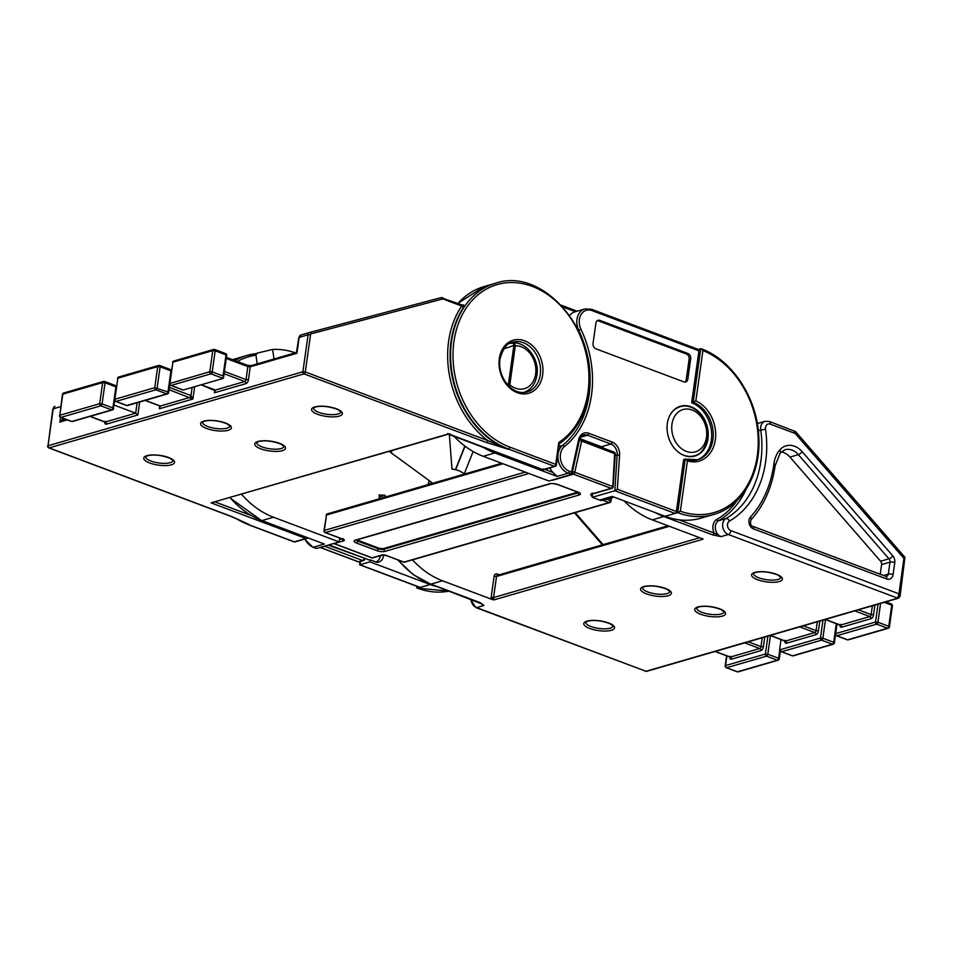 <?xml version="1.0" encoding="UTF-8"?>
<svg xmlns="http://www.w3.org/2000/svg" width="953" height="953" viewBox="0 0 953 953"><rect width="100%" height="100%" fill="white"/><g stroke="black" fill="none" stroke-linecap="round" stroke-linejoin="round"><path stroke-width="1.43" d="M328.999 544.866L368.763 559.816A6.48 3.538 -69.4 0 0 370.193 559.84L369.907 561.865L430.172 584.534A87.271 67.627 73.8 0 0 438.035 586.929M569.668 315.538A15.558 12.055 -106.2 0 1 574.862 311.857L584.832 308.963A15.558 12.055 -106.2 0 0 576.982 319.315A15.558 12.055 -106.2 0 0 578.733 330.274L578.435 330.357M667.338 423.513A25.922 20.084 73.8 0 0 674.545 448.434A25.922 20.084 73.8 0 0 694.88 456.046A25.922 20.084 73.8 0 0 707.972 438.785A25.922 20.084 73.8 0 0 700.765 413.876A25.922 20.084 73.8 0 0 680.43 406.264A25.922 20.084 73.8 0 0 667.338 423.513M508.95 386.168A3.455 1.418 -49.5 0 0 509.831 384.809A22.038 17.071 73.8 0 0 535.634 373.993A22.038 17.071 73.8 0 0 515.311 345.82A3.455 2.144 -92.7 0 0 513.048 342.985A3.455 3.455 0 0 0 512.833 342.997L509.295 343.616L512.738 343.032A3.455 0.798 83.6 0 1 512.833 342.997L512.833 342.997A3.455 0.798 83.6 0 1 513.881 345.439L503.72 348.965M506.412 383.285L508.402 384.428L508.009 385.191M523.376 392.588C530.892 390.039 535.419 384.202 536.956 375.077C539.66 359.46 526.687 341.734 513.048 342.985A3.455 2.144 -92.7 0 0 512.881 342.997M597.328 320.649A4.324 3.347 -106.2 0 1 598.27 320.839L686.303 353.944A4.324 3.347 -106.2 0 1 689.114 359.269L686.267 379.556A4.324 3.347 -106.2 0 1 684.838 382.082M702.921 350.573L701.229 348.774C732.023 359.769 757.004 397.735 758.755 435.986C761.423 473.081 742.113 506.817 713.559 514.501A87.271 67.627 -106.2 0 1 677.714 512.654L680.347 511.225A85.544 66.293 73.8 0 0 757.313 455.594A85.544 66.293 73.8 0 0 702.921 350.573L695.845 400.915L691.652 402.75A30.246 23.432 -106.2 0 1 711.534 431.852A30.246 23.432 -106.2 0 1 696.881 459.942M695.845 400.915A31.973 24.778 -106.2 0 1 715.334 439.809A31.973 24.778 -106.2 0 1 687.423 460.883L685.231 459.096L683.658 459.56L676.368 511.487A1.727 0.941 110.6 0 1 675.081 513.417L677.714 512.654L685.231 459.096L697.656 459.739A30.246 23.432 73.8 0 0 713.154 431.923A30.246 23.432 73.8 0 0 693.224 402.297L700.753 348.727L698.335 349.429M687.84 379.103A4.324 3.347 -106.2 0 1 685.66 381.974A4.324 3.347 -106.2 0 1 683.885 381.891L595.851 348.786A4.324 3.347 -106.2 0 1 593.04 343.461L595.887 323.174A4.324 3.347 -106.2 0 1 598.067 320.291A4.324 3.347 -106.2 0 1 599.842 320.387L687.875 353.48A4.324 3.347 -106.2 0 1 690.687 358.816L687.84 379.103L686.267 379.556M583.141 413.411A91.583 70.975 -106.2 0 1 581.949 416.592L581.806 416.497M603.952 448.315A9.506 7.362 73.8 0 0 601.403 446.754L579.805 438.63M698.12 349.489A1.727 0.941 110.6 0 1 698.501 349.501A1.727 0.941 110.6 0 1 698.942 350.811L691.652 402.75M698.942 350.811L592.039 310.618A13.83 10.709 73.8 0 0 581.056 314.597A13.83 10.709 73.8 0 0 580.949 329.261A93.323 72.321 -106.2 0 1 564.462 446.588A13.83 10.709 73.8 0 0 560.65 459.87A13.83 10.709 73.8 0 0 569.465 471.294L571.514 472.069L571.478 474.463L548.928 481.015L483.254 456.308A87.271 67.627 73.8 0 1 454.116 436.414M578.924 440.56A1.727 0.631 -167.6 0 0 579.293 440.286L571.895 473.939L568.179 473.224A15.558 12.055 -106.2 0 1 558.053 454.033A15.558 12.055 -106.2 0 1 562.556 445.432A91.583 70.975 73.8 0 0 578.733 330.274L580.949 329.261M544.806 469.364L552.859 472.39L557.171 476.417L494.786 452.961A87.271 67.627 -106.2 0 1 483.314 447.386M552.859 472.39A15.558 12.055 -106.2 0 1 549.857 467.899M592.492 494.011L592.266 497.311L614.816 490.759L617.341 489.294L676.368 511.487M713.559 514.501L700.979 518.158A87.271 67.627 -106.2 0 1 665.123 516.312L612.16 496.394L599.568 500.051L592.266 497.311M613.97 497.085L603.118 500.23A8.637 6.695 -106.2 0 1 599.568 500.051M383.225 555.015A6.48 6.48 0 0 1 378.615 562.139A6.48 5.027 -106.2 0 1 375.947 562.008L370.193 559.84M295.251 352.836A87.271 67.627 73.8 0 0 272.618 349.429L257.107 353.146L255.952 355.195L257.203 363.891M339.697 538.064L339.161 541.923L273.475 517.217A87.271 67.627 73.8 0 1 241.562 494.238M385.381 497.025A87.271 67.627 73.8 0 1 385.238 495.286L379.08 494.964A95.05 73.655 73.8 0 0 379.437 498.753M428.004 484.648A34.558 26.779 -106.2 0 1 429.291 480.669L389.181 451.377M273.999 359.007L272.618 349.429M360.401 561.472L359.948 564.76L360.472 563.95L359.948 564.76L369.907 561.865M315.55 548.07L316.61 548.463L339.161 541.923M230.018 497.597A87.271 67.627 73.8 0 0 261.932 520.576L324.318 544.032L261.551 520.564A1.727 0.941 -69.4 0 0 261.932 520.576L273.475 517.217M416.842 586.298L416.771 586.869A1.727 0.941 -69.4 0 0 417.211 588.18A1.727 0.941 -69.4 0 0 417.581 588.18L420.213 587.417A1.727 0.941 110.6 0 1 419.832 587.417A1.727 0.941 110.6 0 1 419.534 587.167M357.018 539.898A4.324 1.37 -172 0 0 357.804 540.244L378.115 547.892A4.324 1.37 -172 0 0 384.119 548.404L577.78 492.165A1.727 0.941 -69.4 0 0 578.102 492.153A6.052 1.918 8 0 1 579.174 495L385.131 551.346A6.052 1.918 8 0 1 376.721 550.631L356.41 542.984A6.052 1.918 8 0 1 355.338 540.137L549.381 483.802A6.052 1.918 8 0 1 557.791 484.517L578.102 492.153M613.792 452.163A1.727 0.941 110.6 0 1 614.173 452.163A1.727 1.727 0 0 1 615.293 453.89L581.628 441.072A1.727 0.631 -167.6 0 0 579.245 440.727L579.186 440.739M612.767 487.078L614.614 453.473A1.727 0.941 110.6 0 0 614.173 452.163L581.187 439.762A1.727 0.941 110.6 0 1 581.628 441.072L574.778 472.247A1.727 0.631 -167.6 0 0 572.396 471.902L579.245 440.727A1.727 1.334 73.8 0 1 580.806 439.75A1.727 0.941 110.6 0 1 581.187 439.762A1.727 1.727 0 0 0 580.091 439.714L579.376 439.929M592.313 493.023L592.623 493.976M592.337 496.287L591.336 495.905A1.727 0.941 -69.4 0 0 592.444 494.643M789.966 457.071L880.584 561.222L888.97 558.792L798.352 454.641L789.966 457.071A17.285 13.39 73.8 0 0 781.198 451.901M883.574 575.493L888.291 574.123L889.971 562.151L881.573 564.593L880.227 574.242M881.573 564.593A3.455 2.68 73.8 0 0 880.584 561.222M678.893 519.778L714.131 533.037L721.004 536.622L712.856 534.955L663.812 516.526A86.401 66.96 -106.2 0 1 655.271 512.607M795.505 431.554L904.945 557.338L900.073 596.244L898.453 598.222A1.727 1.334 73.8 0 1 897.738 598.186L898.941 593.826L899.322 597.078M794.588 431.459L795.255 433.508L793.968 431.006M904.659 559.077L904.159 557.398M746.02 489.449A94.18 72.988 -106.2 0 1 718.586 520.707A1.727 1.072 -120 0 1 716.823 519.456A10.364 8.041 -106.2 0 0 714.131 533.037A1.727 0.941 110.6 0 1 712.856 534.955M664.455 516.061A1.727 0.941 110.6 0 1 663.812 516.526L652.281 519.873A86.401 66.96 -106.2 0 1 624.144 500.909M652.281 519.873L703.052 538.957A3.455 1.096 -172 0 1 702.361 539.398L494.678 599.699A3.455 1.096 -172 0 1 493.273 599.866L491.152 597.364L493.559 597.567L699.716 537.706M481.884 603.892L483.957 605.453L480.002 602.57L430.959 584.129L442.502 580.782L493.273 599.866M791.895 655.545A1.727 0.941 -69.4 0 0 792.193 655.795L780.841 651.518L792.574 655.795L832.434 644.228L821.593 640.154L781.734 651.721L779.566 649.898L781.019 639.546M449.351 434.616L451.996 469.174A30.246 23.432 73.8 0 1 464.266 473.784L473.117 451.531M392.171 450.507A87.271 67.627 73.8 0 0 391.195 452.854L432.424 482.957A30.246 23.432 73.8 0 0 432.233 483.421M442.502 580.782A86.401 66.96 -106.2 0 1 412.542 559.876M479.335 602.32A1.727 0.941 -69.4 0 0 479.621 602.558L479.621 602.558A1.727 0.941 -69.4 0 0 480.002 602.57M470.937 599.294A8.637 6.695 -106.2 0 0 476.619 607.585A3.455 1.894 110.6 0 1 475.857 607.573L646.003 671.281L476.619 607.585L483.957 605.453A8.637 6.695 73.8 0 1 480.693 603.046M432.424 482.957L428.123 484.207M385.238 495.286L379.258 497.025M559.22 443.872L556.409 464.933L555.742 464.385L558.827 442.442A85.544 66.293 73.8 0 0 588.025 391.945A85.544 66.293 73.8 0 0 532.286 286.4A85.544 66.293 73.8 0 0 453.95 341.531A85.544 66.293 73.8 0 0 509.7 447.076L555.742 464.385A1.727 0.941 110.6 0 1 554.467 466.315L508.425 449.006A87.271 67.627 -106.2 0 1 451.555 341.329A87.271 67.627 -106.2 0 1 495.608 283.232C543.27 266.375 599.52 332.74 588.692 392.493C585.142 415.52 575.314 432.638 559.22 443.872M559.042 443.955L558.827 442.442M461.669 306.02L443.169 299.063A1.727 1.334 73.8 0 0 442.49 299.028L311.393 333.764A1.727 1.334 73.8 0 0 310.499 334.92L305.294 371.968L487.829 440.596A88.998 68.961 -106.2 0 1 448.625 341.269A88.998 68.961 -106.2 0 1 461.669 306.02L462.312 305.258L461.669 306.02A1.727 0.917 -145.9 0 0 463.813 306.914L463.599 304.877L462.515 305.198M183.274 389.991L223.133 378.424L210.935 373.838L171.087 385.417L182.214 389.598M90.213 416.354L105.259 422.012L135.671 413.173L114.062 405.061M486.554 442.526A1.727 0.941 110.6 0 0 487.829 440.596L507.901 449.161L486.554 442.526L304.007 373.886L49.139 447.898L231.674 516.526L248.828 524.376A87.271 67.627 -106.2 0 1 239.203 519.885M137.137 402.726L135.671 413.173L137.851 415.008L106.379 424.145A3.455 1.894 -69.4 0 1 104.699 421.941M62.576 420.392L65.96 419.415M63.565 420.356L59.884 422.072L62.743 419.034L64.721 419.773M145.285 400.367L160.318 406.026L159.354 408.766L160.021 406.038M169.36 387.442L190.969 395.566L192.911 399.021L169.038 389.729M223.05 375.982L223.526 377.853L226.683 355.433A1.727 1.727 0 0 0 225.575 353.575A1.727 0.941 110.6 0 1 226.016 354.885L215.187 350.811L212.221 371.908L223.05 375.982L226.016 354.885L226.683 355.433M243.146 521.756L248.304 524.531L294.346 541.84L305.889 538.493L211.078 502.85L450.019 433.722M201.333 384.75L215.39 390.039L214.413 392.779L215.08 390.051M231.007 516.276A1.727 0.941 -69.4 0 0 231.293 516.526L231.293 516.526A1.727 0.941 -69.4 0 0 231.674 516.526M60.73 406.538L52.856 408.992L54.952 406.419A3.455 2.68 73.8 0 0 54.952 406.419A3.455 2.68 73.8 0 0 53.213 408.718L48.007 445.766L302.887 371.753L308.093 334.717L298.825 337.576L296.419 352.741M250.568 515.287L215.056 501.933L211.078 502.85L448.136 434.02L447.612 433.52L542.936 469.674L543.46 468.864L542.936 469.674L554.467 466.315A1.727 1.334 -106.2 0 0 555.182 466.351A1.727 1.727 0 0 0 556.409 464.933L556.052 465.207M307.914 537.992L305.889 538.493M559.006 446.469L562.556 445.432A1.727 1.036 -128.8 0 1 564.462 446.588M515.311 345.82A3.455 1.096 -172 0 0 513.881 345.439L508.402 384.428A3.455 1.096 8 0 1 509.831 384.809L515.311 345.82M686.243 459.453A30.246 23.432 73.8 0 0 697.656 459.739M687.423 460.883L680.347 511.225M689.114 359.269L690.687 358.816M686.303 353.944L687.875 353.48M598.27 320.839L599.842 320.387M601.403 446.754L610.897 444.003A1.727 0.941 -69.4 0 0 612.183 442.073A11.233 8.708 -106.2 0 1 619.593 454.998L617.341 489.294M665.123 516.312L675.081 513.417L614.816 490.759L617.175 454.938A9.506 7.362 73.8 0 0 610.897 444.003L587.489 435.199A1.727 0.941 -69.4 0 0 588.775 433.27L612.183 442.073M569.465 471.294A1.727 0.941 110.6 0 1 568.179 473.224L557.171 476.417M580.603 437.201L587.489 435.199A9.506 7.362 73.8 0 0 583.593 434.997C581.83 435.211 580.401 436.974 579.293 440.286A1.727 0.631 -167.6 0 0 578.65 439.607A11.233 8.708 -106.2 0 1 588.775 433.27M615.185 455.522L619.593 454.998M571.514 472.069L578.65 439.607M592.039 310.618A1.727 0.941 -69.4 0 0 591.599 309.296L584.832 308.963M495.727 452.056A1.727 0.941 110.6 0 1 494.786 452.961L483.254 456.308M575.409 311.702L562.842 306.973M359.948 564.76L420.213 587.417L430.172 584.534M324.318 544.032L313.299 547.225L316.61 548.463M304.936 539.017A15.558 12.055 73.8 0 0 313.299 547.225A1.727 0.941 110.6 0 1 312.929 547.225A1.727 0.941 110.6 0 1 312.62 546.939M375.947 562.008A6.48 3.538 -69.4 0 0 380.581 555.611M417.581 588.18A87.271 67.627 73.8 0 0 449.113 591.086L417.211 588.18M528.939 473.498L325.449 532.572L343.056 539.195A3.455 1.096 -172 0 1 343.676 540.816L334.205 543.567L372.123 557.827L381.593 555.075A1.727 1.334 73.8 0 0 382.296 555.111L372.837 557.862A1.727 1.334 73.8 0 1 372.123 557.827A1.727 0.941 110.6 0 1 371.741 557.827A1.727 0.941 110.6 0 1 371.456 557.576M602.963 500.277L609.062 502.565L404.001 562.103L386.394 555.492A3.455 1.096 -172 0 0 381.593 555.075M591.956 493.332L591.432 494.309A1.727 1.334 -106.2 0 1 590.717 494.273L591.336 495.905M590.717 494.273L611.171 488.341L573.503 474.177L553.05 480.109A1.727 1.334 -106.2 0 1 552.692 479.919M551.465 480.276L553.05 480.109M503.053 463.754L326.498 515.025L324.33 530.44L525.246 472.104M384.119 548.404L384.011 549.214L578.054 492.868A1.727 1.334 73.8 0 0 579.174 495M578.126 492.308L578.054 492.868A4.324 1.37 -172 0 0 578.674 492.582M325.08 532.572A1.727 1.727 0 0 1 323.972 530.714L324.33 530.44A1.727 1.334 73.8 0 0 325.449 532.572A1.727 0.941 -69.4 0 1 325.08 532.572L342.675 539.184A1.727 0.941 -69.4 0 0 343.056 539.195M501.707 463.253L327.367 513.87A1.727 1.334 73.8 0 0 326.498 515.025L323.972 530.714M606.573 499.229L610.337 500.647A1.727 0.941 -69.4 0 1 609.062 502.565A1.727 1.334 73.8 0 0 609.765 502.612L404.715 562.139A1.727 1.334 73.8 0 1 404.001 562.103A1.727 0.941 110.6 0 1 403.619 562.103A1.727 0.941 110.6 0 1 403.333 561.853M378.115 547.892L377.996 548.702A4.324 1.37 -172 0 0 384.011 549.214A1.727 1.334 73.8 0 0 385.131 551.346M549.381 483.802A1.727 1.334 73.8 0 0 550.095 483.838C550.834 483.278 553.276 483.505 557.41 484.505A1.727 0.941 110.6 0 1 557.148 484.291M355.338 540.137A1.727 1.334 73.8 0 0 356.053 540.172L550.095 483.838M339.482 539.577L341.877 538.886M328.118 545.128L364.094 558.065M320.339 547.379A1.727 1.334 -106.2 0 0 320.601 547.522A1.727 0.941 110.6 0 1 320.232 547.51L358.149 561.77A1.727 1.727 0 0 0 359.233 561.817A1.727 1.334 -106.2 0 1 358.531 561.782L362.736 560.555L324.818 546.295L320.601 547.522L358.531 561.782A1.727 0.941 110.6 0 1 358.149 561.77A1.727 0.941 110.6 0 1 357.851 561.52M357.804 540.244L357.685 541.066L377.996 548.702A1.727 0.941 110.6 0 1 376.721 550.631M356.172 540.137A4.324 1.37 -172 0 0 357.685 541.066A1.727 0.941 -69.4 0 1 356.41 542.984M325.378 545.914A1.727 0.941 110.6 0 1 324.818 546.295A1.727 1.334 -106.2 0 1 324.556 546.164M364.022 558.625A1.727 0.941 110.6 0 1 362.736 560.555A1.727 1.334 -106.2 0 0 363.45 560.59A1.727 1.727 0 0 0 364.677 559.173L364.022 558.625M364.32 559.435L364.785 558.398M342.532 539.136A1.727 1.334 73.8 0 0 343.676 540.816M342.389 538.945A1.727 0.941 -69.4 0 0 342.675 539.184L342.901 538.421M386.394 555.492A1.727 0.941 110.6 0 1 386.013 555.48A1.727 0.941 110.6 0 1 385.762 555.277M572.336 471.914L572.396 471.902A1.727 1.334 -106.2 0 0 573.503 474.177A1.727 0.941 110.6 0 0 574.778 472.247L612.445 486.411A1.727 0.941 110.6 0 1 611.171 488.341A1.727 1.334 -106.2 0 0 611.886 488.377A1.727 1.727 0 0 0 613.124 486.828L615.293 453.89M611.481 497.811L611.004 501.183L610.337 500.647L610.706 498.026M577.435 491.903A1.727 0.941 -69.4 0 0 577.732 492.153L579.079 492.868L578.947 492.201M557.791 484.517A1.727 0.941 110.6 0 1 557.41 484.505L577.732 492.153M586.977 621.13A15.558 4.932 8 0 1 608.61 622.964A15.558 4.932 8 0 1 611.35 630.29A15.558 4.932 8 0 1 589.728 628.444A15.558 4.932 8 0 1 586.977 621.13M610.23 628.158A13.83 4.384 -172 0 0 613.077 626.026L610.003 623.715C601.462 620.594 594.029 619.748 587.691 621.165L585.702 622.19A13.83 4.384 -172 0 0 594.708 627.646A13.83 4.384 -172 0 0 610.23 628.158M754.8 572.396A15.558 4.932 8 0 1 776.433 574.242A15.558 4.932 8 0 1 779.173 581.568A15.558 4.932 8 0 1 757.552 579.722A15.558 4.932 8 0 1 754.8 572.396M778.053 579.436A13.83 4.384 -172 0 0 780.9 577.304L777.827 574.981C769.285 571.871 761.852 571.014 755.503 572.431L753.513 573.468A13.83 4.384 -172 0 0 762.519 578.924A13.83 4.384 -172 0 0 778.053 579.436M643.799 586.571A15.558 4.932 8 0 1 665.432 588.418A15.558 4.932 8 0 1 668.184 595.744A15.558 4.932 8 0 1 646.551 593.898A15.558 4.932 8 0 1 643.799 586.571M667.052 593.612A13.83 4.384 -172 0 0 669.911 591.479L666.826 589.168C658.297 586.047 650.851 585.202 644.514 586.619L642.525 587.644A13.83 4.384 -172 0 0 651.53 593.1A13.83 4.384 -172 0 0 667.052 593.612M697.977 606.942A15.558 4.932 8 0 1 719.598 608.788A15.558 4.932 8 0 1 722.35 616.115A15.558 4.932 8 0 1 700.717 614.268A15.558 4.932 8 0 1 697.977 606.942M721.218 613.982A13.83 4.384 -172 0 0 724.077 611.85L720.992 609.527C712.463 606.418 705.029 605.572 698.68 606.978L696.691 608.014A13.83 4.384 -172 0 0 705.696 613.47A13.83 4.384 -172 0 0 721.218 613.982M898.453 598.222L646.718 671.317A1.727 1.334 -106.2 0 1 646.003 671.281L897.738 598.186L728.354 534.502A8.637 6.695 -106.2 0 1 722.719 523.84A8.637 6.695 -106.2 0 1 725.924 518.575A94.18 72.988 73.8 0 0 760.851 461.276A94.18 72.988 73.8 0 0 760.732 429.922A8.637 6.695 -106.2 0 1 760.72 427.051A8.637 6.695 -106.2 0 1 765.08 421.297L757.742 423.43A8.637 6.695 73.8 0 0 757.301 423.585M758.302 430.637L765.533 429.184A97.635 75.668 -106.2 0 1 765.652 461.681A97.635 75.668 -106.2 0 1 729.45 521.088A3.455 2.144 60 0 0 725.924 518.575L718.586 520.707A8.637 6.695 73.8 0 0 715.381 525.973A8.637 6.695 73.8 0 0 721.004 536.622L728.354 534.502A3.455 1.894 -69.4 0 0 730.903 530.642L898.941 593.826L903.92 558.398L795.255 433.508L770.274 424.121A3.455 1.894 -69.4 0 0 769.393 421.488L765.08 421.297M779.697 450.054A3.455 1.942 -139.6 0 1 780.233 452.901L775.111 465.826C771.918 487.626 763.853 505.662 750.893 519.957A3.455 1.977 -137.3 0 0 750.452 517.002A108.011 83.697 73.8 0 0 773.776 464.742A108.011 83.697 73.8 0 0 773.896 463.861A29.376 22.765 -106.2 0 1 779.697 450.054A20.74 16.07 -106.2 0 1 802.164 451.686L892.782 555.837A6.909 5.361 -106.2 0 1 894.772 562.556A3.455 1.096 -172 0 0 889.971 562.151A3.455 2.68 73.8 0 0 888.97 558.792A3.455 1.12 -41 0 0 892.782 555.837M670.007 415.127A25.493 19.751 -106.2 0 1 680.025 406.824L677.035 407.693M706.495 437.189A22.038 17.071 73.8 0 0 692.14 410.004A22.038 17.071 73.8 0 0 671.96 424.204A22.038 17.071 73.8 0 0 686.315 451.388A22.038 17.071 73.8 0 0 706.495 437.189M680.025 406.824C694.463 401.797 710.962 420.857 707.817 438.273C704.922 449.018 700.395 454.855 694.237 455.784A25.493 19.751 -106.2 0 1 681.324 454.128M886.54 576.434A3.455 2.68 73.8 0 0 888.291 574.123A3.455 1.096 -172 0 1 893.092 574.54A6.909 5.361 -106.2 0 1 886.766 578.995A3.455 1.894 -69.4 0 0 885.885 576.362L886.54 576.434M802.164 451.686A3.455 1.12 -41 0 1 798.352 454.641A17.285 13.39 73.8 0 0 784.962 449.756L780.233 452.901M716.823 519.456A92.453 71.642 73.8 0 0 737.074 500.516M894.772 562.556L893.092 574.54M775.23 464.921A3.455 1.084 -172.4 0 0 773.896 463.861M886.766 578.995L753.466 528.867A3.455 1.894 -69.4 0 0 752.584 526.247C750.69 525.734 750.13 523.638 750.893 519.957M753.466 528.867A6.909 5.361 -106.2 0 1 749.153 523.578A6.909 5.361 -106.2 0 1 750.452 517.002M770.274 424.121A5.182 4.015 73.8 0 0 765.533 429.184M729.45 521.088A5.182 4.015 73.8 0 0 727.544 526.044A5.182 4.015 73.8 0 0 730.903 530.642M770.369 635.413L785.415 641.071L814.779 632.542L799.746 626.883M715.31 651.399L730.343 657.058L759.72 648.528L744.674 642.87M779.566 649.898L820.473 638.022L822.987 620.141M819.83 621.046L818.46 630.815A3.455 1.894 -69.4 0 1 815.911 634.674L786.535 643.204A3.455 1.894 -69.4 0 1 784.855 640.988M726.901 655.902L725.543 665.575L765.402 654.008L767.915 636.127M764.771 637.033L763.401 646.801A3.455 1.894 -69.4 0 1 760.839 650.661L731.475 659.19A3.455 1.894 -69.4 0 1 729.784 656.986M770.429 635.568L767.808 654.211L778.637 658.285A1.727 0.941 -69.4 0 1 777.362 660.215L766.534 656.14L726.674 667.708L737.503 671.782L777.362 660.215A1.727 1.334 73.8 0 0 778.077 660.25A1.727 1.727 0 0 0 779.304 658.833L780.364 651.292M825.441 619.426L840.475 625.073L869.851 616.555L854.805 610.897M837.032 623.917L835.674 633.602L875.533 622.023L878.047 604.142M874.902 605.06L873.532 614.828L871.125 614.625L872.364 605.798M839.927 625.001A3.455 1.894 -69.4 0 0 841.606 627.205L870.971 618.688A3.455 1.894 -69.4 0 0 873.532 614.828M880.584 603.416L877.939 622.238L875.533 622.023A1.727 1.334 73.8 0 0 876.665 624.155L836.805 635.734L847.634 639.808L887.493 628.23L876.665 624.155A1.727 0.941 -69.4 0 0 877.939 622.238L888.768 626.312L891.734 605.203L884.181 602.367M669.351 526.294L496.525 576.47L493.559 597.567A1.727 1.334 73.8 0 0 494.678 599.699M858.427 609.849L871.125 614.625A1.727 0.941 110.6 0 1 869.851 616.555A1.727 1.334 73.8 0 1 870.971 618.688M779.304 658.833L778.637 658.285L779.709 650.637M748.284 641.822L760.994 646.599L762.233 637.771M825.489 619.581L822.868 638.224L833.708 642.298L836.329 623.655M803.355 625.835L816.054 630.612L817.305 621.785M738.218 671.817A1.727 1.334 -106.2 0 1 737.503 671.782A1.727 0.941 -69.4 0 1 737.122 671.782A1.727 1.727 0 0 0 738.218 671.817L778.077 660.25M767.808 654.211A1.727 0.941 110.6 0 1 766.534 656.14A1.727 1.334 -106.2 0 1 765.402 654.008L767.808 654.211M736.836 671.531A1.727 0.941 -69.4 0 0 737.122 671.782L726.293 667.708A1.727 0.941 -69.4 0 0 726.674 667.708A1.727 1.334 -106.2 0 1 725.543 665.575L725.185 665.849A1.727 1.727 0 0 0 726.293 667.708M729.676 656.808A1.727 0.941 -69.4 0 0 729.962 657.046A1.727 0.941 -69.4 0 0 730.343 657.058A1.727 1.334 -106.2 0 1 731.475 659.19M763.401 646.801L760.994 646.599A1.727 0.941 -69.4 0 1 759.72 648.528A1.727 1.334 -106.2 0 1 760.839 650.661M701.36 538.326A1.727 1.334 73.8 0 0 702.361 539.398M491.152 597.364L494.119 576.267L496.525 576.47A1.727 1.334 73.8 0 1 497.395 575.314L668.005 525.782M497.573 575.267A1.727 0.941 110.6 0 1 497.287 574.04L499.253 574.778M497.287 574.04A3.455 2.68 73.8 0 0 494.119 576.267M848.349 639.844A1.727 1.334 -106.2 0 1 847.634 639.808A1.727 0.941 -69.4 0 1 847.253 639.797A1.727 1.727 0 0 0 848.349 639.844L888.208 628.277A1.727 1.727 0 0 0 889.435 626.848L892.401 605.751A1.727 1.727 0 0 0 891.293 603.892A1.727 0.941 -69.4 0 1 891.734 605.203L892.401 605.751M889.435 626.848L888.768 626.312A1.727 0.941 -69.4 0 1 887.493 628.23A1.727 1.334 73.8 0 0 888.208 628.277M846.967 639.558A1.727 0.941 -69.4 0 0 847.253 639.797L836.424 635.722A1.727 0.941 110.6 0 0 836.805 635.734A1.727 1.334 73.8 0 1 835.674 633.602L836.734 623.81M784.748 640.809A1.727 0.941 -69.4 0 0 785.034 641.059A1.727 0.941 -69.4 0 0 785.415 641.071A1.727 1.334 -106.2 0 1 786.535 643.204M818.46 630.815L816.054 630.612A1.727 0.941 -69.4 0 1 814.779 632.542A1.727 1.334 -106.2 0 1 815.911 634.674M841.606 627.205A1.727 1.334 73.8 0 0 840.475 625.073A1.727 0.941 110.6 0 1 840.105 625.073A1.727 0.941 110.6 0 1 839.807 624.823M834.006 643.108L833.708 642.298A1.727 0.941 -69.4 0 1 832.434 644.228A1.727 1.334 -106.2 0 0 833.136 644.264A1.727 1.727 0 0 0 834.363 642.846L835.483 634.889M822.868 638.224A1.727 0.941 110.6 0 1 821.593 640.154A1.727 1.334 -106.2 0 1 820.473 638.022L822.868 638.224M793.277 655.831A1.727 1.334 -106.2 0 1 792.574 655.795A1.727 0.941 -69.4 0 1 792.193 655.795A1.727 1.727 0 0 0 793.277 655.831L833.136 644.264M602.332 544.854L574.48 512.857M397.663 559.864L413.078 574.516L430.589 584.118A1.727 0.941 -69.4 0 0 430.959 584.129A86.401 66.96 -106.2 0 1 398.271 560.09M455.677 469.71L465.028 446.195M499.324 358.59A27.649 21.431 -106.2 0 1 524.638 340.769A27.649 21.431 -106.2 0 1 542.662 374.886A27.649 21.431 -106.2 0 1 517.336 392.707A27.649 21.431 -106.2 0 1 499.324 358.59M540.256 374.684A25.922 20.084 73.8 0 0 533.049 349.763A25.922 20.084 73.8 0 0 512.714 342.151C507.306 342.603 503.053 348.262 499.98 359.138C497.216 376.101 511.475 396.257 527.176 391.933A25.922 20.084 73.8 0 0 540.256 374.684M282.338 450.662A15.558 4.932 8 0 1 260.705 448.815A15.558 4.932 8 0 1 257.953 441.489A15.558 4.932 8 0 1 279.586 443.336A15.558 4.932 8 0 1 282.338 450.662M256.691 442.526L256.679 442.561A13.83 4.384 -172 0 0 265.684 448.017A13.83 4.384 -172 0 0 281.206 448.529A13.83 4.384 -172 0 0 284.065 446.397L284.065 446.373M228.16 430.291A15.558 4.932 8 0 1 206.539 428.445A15.558 4.932 8 0 1 203.787 421.131A15.558 4.932 8 0 1 225.42 422.965A15.558 4.932 8 0 1 228.16 430.291M229.887 426.039L226.814 423.716C218.273 420.595 210.839 419.749 204.502 421.166L202.501 422.191A13.83 4.384 -172 0 0 211.518 427.647A13.83 4.384 -172 0 0 227.04 428.159A13.83 4.384 -172 0 0 229.887 426.027L229.899 426.015M339.161 416.116A15.558 4.932 8 0 1 317.528 414.269A15.558 4.932 8 0 1 314.788 406.943A15.558 4.932 8 0 1 336.409 408.789A15.558 4.932 8 0 1 339.161 416.116M313.513 407.979L313.501 408.015A13.83 4.384 -172 0 0 322.507 413.471A13.83 4.384 -172 0 0 338.029 413.983A13.83 4.384 -172 0 0 340.888 411.851L340.888 411.827M171.337 464.838A15.558 4.932 8 0 1 149.704 462.991A15.558 4.932 8 0 1 146.965 455.677A15.558 4.932 8 0 1 168.586 457.511A15.558 4.932 8 0 1 171.337 464.838M173.065 460.585L169.979 458.262C161.45 455.141 154.017 454.295 147.667 455.713L145.678 456.737A13.83 4.384 -172 0 0 154.684 462.193A13.83 4.384 -172 0 0 170.218 462.705A13.83 4.384 -172 0 0 173.065 460.573L173.065 460.561M235.486 358.757A87.271 67.627 73.8 0 0 232.568 359.698L247.018 355.409A87.271 67.627 -106.2 0 1 256.405 353.587L247.018 355.409A87.271 67.627 -106.2 0 0 234.986 360.603M235.939 518.408A87.271 67.627 73.8 0 0 248.304 524.531A1.727 0.941 -69.4 0 1 247.923 524.519L234.724 517.896M463.813 306.914A87.271 67.627 73.8 0 0 451.031 341.472A87.271 67.627 73.8 0 0 507.901 449.161L508.425 449.006A1.727 0.941 110.6 0 0 509.7 447.076M495.608 283.232L484.076 286.579A87.271 67.627 73.8 0 0 457.94 303.471M155.875 389.825L116.016 401.404L126.844 405.478L166.704 393.899L155.875 389.825A1.727 1.334 -106.2 0 1 154.743 387.692L157.71 366.595L117.85 378.174L114.884 399.271L154.743 387.692L167.978 391.981L170.944 370.872L160.116 366.798L157.15 387.907A1.727 0.941 110.6 0 1 155.875 389.825M225.194 353.575A1.727 0.941 110.6 0 1 225.575 353.575L214.747 349.501A1.727 1.727 0 0 0 213.651 349.453A1.727 1.334 73.8 0 0 212.781 350.609L215.187 350.811A1.727 0.941 110.6 0 0 214.747 349.501A1.727 0.941 110.6 0 0 214.365 349.501A1.727 1.334 73.8 0 0 213.651 349.453L173.791 361.032A1.727 1.334 73.8 0 0 172.922 362.176L169.598 383.547L209.815 371.706L212.781 350.609L172.922 362.176L169.956 383.285A1.727 1.334 73.8 0 0 171.087 385.417A1.727 0.941 110.6 0 1 170.706 385.405L182.785 389.956M214.723 389.777A1.727 0.941 -69.4 0 0 215.009 390.027A1.727 0.941 -69.4 0 0 215.39 390.039L244.754 381.51L224.11 373.743M145.07 400.427L159.937 406.014A1.727 0.941 110.6 0 0 160.318 406.026L189.695 397.496A1.727 0.941 110.6 0 0 190.969 395.566L192.113 387.43M71.118 421.214A1.727 0.941 -69.4 0 0 71.404 421.464A1.727 0.941 -69.4 0 0 71.785 421.464L111.644 409.897L100.804 405.823L60.944 417.39L71.785 421.464A1.727 1.334 73.8 0 0 72.488 421.5L112.347 409.933A1.727 1.727 0 0 0 113.586 408.503L112.919 407.967L115.885 386.858L105.044 382.796L102.078 403.893L112.919 407.967A1.727 0.941 -69.4 0 1 111.644 409.897A1.727 1.334 73.8 0 0 112.347 409.933M62.791 394.161L59.825 415.258L99.684 403.691L102.65 382.582L62.791 394.161A1.727 1.334 -106.2 0 1 63.66 393.005A1.727 1.727 0 0 0 62.433 394.423L62.791 394.161M255.952 355.195A85.544 66.293 73.8 0 0 237.368 361.497M62.862 418.248L62.743 419.034A1.727 0.941 -69.4 0 0 63.041 420.261M67.306 419.916L59.884 422.072L60.551 417.378M309.785 332.43L300.969 334.991A3.455 2.68 73.8 0 0 300.922 335.003A3.455 2.68 73.8 0 0 299.171 337.302L296.931 353.253L250.258 366.798L248.435 379.782A3.455 1.894 -69.4 0 1 245.886 383.642L214.413 392.779L214.806 389.956M194.65 386.692L192.911 399.021L159.354 408.766L159.747 405.942M139.674 401.999L137.851 415.008M310.499 334.92L308.093 334.717A3.455 2.68 -106.2 0 1 309.832 332.418A3.455 2.68 -106.2 0 1 309.88 332.406L440.977 297.658A3.455 2.68 -106.2 0 1 442.359 297.753A1.727 0.941 110.6 0 1 442.728 297.753A1.727 0.941 110.6 0 1 443.169 299.063M224.431 371.456L246.029 379.58L247.851 366.595L226.254 358.471M99.684 403.691L102.078 403.893A1.727 0.941 -69.4 0 1 100.804 405.823A1.727 1.334 -106.2 0 1 99.684 403.691M105.044 382.796L102.65 382.582A1.727 1.334 -106.2 0 1 104.222 381.474A1.727 0.941 110.6 0 1 104.604 381.474A1.727 0.941 110.6 0 1 105.044 382.796M59.467 415.532A1.727 1.727 0 0 0 60.563 417.39A1.727 0.941 110.6 0 0 60.944 417.39A1.727 1.334 -106.2 0 1 59.825 415.258L62.433 394.423M106.379 424.145A1.727 1.334 -106.2 0 0 105.259 422.012A1.727 0.941 110.6 0 1 104.878 422A1.727 0.941 110.6 0 1 104.58 421.762M209.815 371.706A1.727 1.334 73.8 0 0 210.935 373.838A1.727 0.941 110.6 0 0 212.221 371.908L209.815 371.706M248.435 379.782L246.029 379.58A1.727 0.941 110.6 0 1 244.754 381.51A1.727 1.334 -106.2 0 1 245.886 383.642M47.65 446.028A1.727 1.727 0 0 0 48.758 447.886A1.727 0.941 -69.4 0 0 49.139 447.898A1.727 1.334 73.8 0 1 48.007 445.766L52.856 408.992M247.041 365.273A1.727 0.941 110.6 0 1 247.411 365.285A1.727 0.941 110.6 0 1 247.851 366.595L250.258 366.798A1.727 1.334 73.8 0 1 251.127 365.654L295.99 352.622L296.836 351.645M302.887 371.753A1.727 1.334 73.8 0 0 304.007 373.886A1.727 0.941 110.6 0 0 305.294 371.968L302.887 371.753M442.49 299.028A1.727 1.096 75.2 0 0 441.001 297.658A1.727 1.096 75.2 0 1 441.001 297.658L309.904 332.394A1.727 1.096 75.2 0 1 309.904 332.394A1.727 1.096 75.2 0 1 311.393 333.764M441.001 297.658L463.027 305.294A1.727 1.334 73.8 0 0 463.599 304.877M295.061 541.876A1.727 1.334 -106.2 0 1 294.346 541.84A1.727 0.941 -69.4 0 1 293.965 541.84A1.727 1.727 0 0 0 295.061 541.876L307.116 538.374M293.679 541.59A1.727 0.941 -69.4 0 0 293.965 541.84L247.923 524.519M171.349 371.074L170.944 370.872A1.727 0.941 -69.4 0 0 170.504 369.561L159.675 365.487A1.727 0.941 -69.4 0 1 160.116 366.798L157.71 366.595A1.727 1.334 -106.2 0 1 159.294 365.487A1.727 0.941 -69.4 0 1 159.675 365.487A1.727 1.727 0 0 0 158.579 365.452L118.732 377.019A1.727 1.334 73.8 0 0 117.85 378.174L114.884 399.271A1.727 1.334 73.8 0 0 116.016 401.404A1.727 0.941 110.6 0 1 115.635 401.392L126.475 405.466A1.727 0.941 110.6 0 1 126.177 405.228M115.063 385.548A1.727 0.941 110.6 0 1 115.444 385.548A1.727 0.941 110.6 0 1 115.885 386.858L116.29 387.061M113.228 408.777L114.694 400.558M201.131 384.809L215.033 390.635M127.559 405.513A1.727 1.334 73.8 0 1 126.844 405.478A1.727 0.941 110.6 0 1 126.475 405.466A1.727 1.727 0 0 0 127.559 405.513L167.418 393.934A1.727 1.727 0 0 0 168.645 392.517L167.978 391.981A1.727 0.941 110.6 0 1 166.704 393.899A1.727 1.334 73.8 0 0 167.418 393.934M159.973 406.633L159.949 406.026A1.727 0.941 110.6 0 1 159.651 405.775M698.501 349.501L591.599 309.296M577.137 311.202L561.234 305.222M419.832 587.417L359.662 564.795M359.626 564.736L360.067 561.567M304.567 539.124L312.929 547.225L316.122 548.428M261.551 520.564L229.685 497.692M359.233 561.817L363.45 560.59M372.837 557.862A1.727 1.727 0 0 1 371.741 557.827L333.824 543.567M382.296 555.111L386.013 555.48L403.619 562.103A1.727 1.727 0 0 0 404.715 562.139M327.367 513.87A1.727 1.727 0 0 0 326.14 515.287M591.432 494.309L611.886 488.377M609.765 502.612A1.727 1.727 0 0 0 611.004 501.183M694.237 455.784L691.259 456.654M752.584 526.247L885.885 576.362M769.393 421.488L795.541 431.59M758.719 423.144L757.17 422.882M725.185 665.849L726.603 655.783M715.095 651.459L730.236 657.248L730.189 656.283M770.167 635.472L785.308 641.262L785.26 640.297M885.897 601.867L891.293 603.892M825.238 619.486L840.367 625.263L840.32 624.298M475.857 607.573L470.186 599.02M464.838 446.052L455.451 469.662M430.589 584.118L481.968 603.964M835.316 633.864A1.727 1.727 0 0 0 836.424 635.722M646.718 671.317L645.145 671.234M575.267 512.631L603.106 544.628M256.679 442.561L258.668 441.525C265.017 440.119 272.451 440.965 280.98 444.086L284.065 446.409M313.501 408.015L315.491 406.979C321.84 405.573 329.273 406.419 337.803 409.528L340.888 411.863M309.904 332.394L300.922 335.003L298.825 337.576M116.385 386.394A1.727 1.727 0 0 0 115.444 385.548L104.604 381.474A1.727 1.727 0 0 0 103.52 381.438L63.66 393.005M60.563 417.39L71.404 421.464A1.727 1.727 0 0 0 72.488 421.5M90.011 416.413L105.14 422.203L105.092 421.238M243.349 521.851L231.293 516.526L48.758 447.886M226.409 357.387L247.411 365.285L251.127 365.654M457.833 303.435L484.076 286.579M555.182 466.351L543.115 469.853L448.78 434.401M169.598 383.547A1.727 1.727 0 0 0 170.706 385.405M173.791 361.032A1.727 1.727 0 0 0 172.564 362.45M118.732 377.019A1.727 1.727 0 0 0 117.493 378.436M114.527 399.533A1.727 1.727 0 0 0 115.635 401.392M169.765 384.559L168.645 392.517M171.445 370.407A1.727 1.727 0 0 0 170.504 369.561"/></g></svg>
